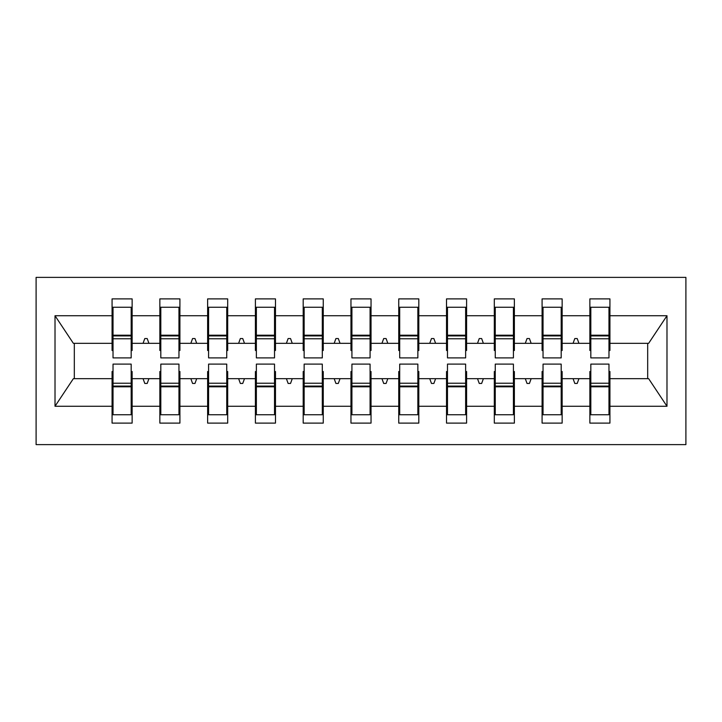 <?xml version="1.0" encoding="UTF-8"?>
<svg xmlns="http://www.w3.org/2000/svg" width="722" height="722" viewBox="0 0 722 722"><rect width="100%" height="100%" fill="white"/><g stroke="black" fill="none" stroke-linecap="round" stroke-linejoin="round"><path stroke-width="1.08" d="M36.1 444.617L685.9 444.617L685.9 277.383L36.1 277.383L36.1 444.617M590.822 371.514L589.865 371.514L589.865 378.68L562.149 378.68L562.149 371.514L561.193 371.514M608.971 350.486L609.928 350.486L609.928 343.32L648.645 343.32L666.984 315.731L666.984 406.269L609.928 406.269L609.928 423.11L589.865 423.11L589.865 378.68M609.928 343.32L609.928 298.89L589.865 298.89L589.865 315.731L562.149 315.731L562.149 350.486L561.193 350.486M590.822 350.486L589.865 350.486L589.865 315.731M543.043 371.514L542.087 371.514L542.087 378.68L514.371 378.68L514.371 371.514L513.414 371.514M589.865 406.269L562.149 406.269L562.149 423.11L542.087 423.11L542.087 378.68M562.149 315.731L562.149 298.89L542.087 298.89L542.087 315.731L514.371 315.731L514.371 350.486L513.414 350.486M543.043 350.486L542.087 350.486L542.087 315.731M495.256 371.514L494.308 371.514L494.308 378.68L466.592 378.68L466.592 371.514L465.636 371.514M542.087 406.269L514.371 406.269L514.371 423.11L494.308 423.11L494.308 378.68M514.371 315.731L514.371 298.89L494.308 298.89L494.308 315.731L466.592 315.731L466.592 350.486L465.636 350.486M495.256 350.486L494.308 350.486L494.308 315.731M447.478 371.514L446.521 371.514L446.521 378.68L418.814 378.68L418.814 371.514L417.857 371.514M494.308 406.269L466.592 406.269L466.592 423.11L446.521 423.11L446.521 378.68M466.592 315.731L466.592 298.89L446.521 298.89L446.521 315.731L418.814 315.731L418.814 350.486L417.857 350.486M447.478 350.486L446.521 350.486L446.521 315.731M399.699 371.514L398.743 371.514L398.743 378.68L371.036 378.68L371.036 371.514L370.079 371.514M446.521 406.269L418.814 406.269L418.814 423.11L398.743 423.11L398.743 378.68M418.814 315.731L418.814 298.89L398.743 298.89L398.743 315.731L371.036 315.731L371.036 350.486L370.079 350.486M399.699 350.486L398.743 350.486L398.743 315.731M351.921 371.514L350.964 371.514L350.964 378.68L323.257 378.68L323.257 371.514L322.301 371.514M398.743 406.269L371.036 406.269L371.036 423.11L350.964 423.11L350.964 378.68M371.036 315.731L371.036 298.89L350.964 298.89L350.964 315.731L323.257 315.731L323.257 350.486L322.301 350.486M351.921 350.486L350.964 350.486L350.964 315.731M304.142 371.514L303.186 371.514L303.186 378.68L275.479 378.68L275.479 371.514L274.522 371.514M350.964 406.269L323.257 406.269L323.257 423.11L303.186 423.11L303.186 378.68M323.257 315.731L323.257 298.89L303.186 298.89L303.186 315.731L275.479 315.731L275.479 350.486L274.522 350.486M304.142 350.486L303.186 350.486L303.186 315.731M256.364 371.514L255.407 371.514L255.407 378.68L227.692 378.68L227.692 371.514L226.744 371.514M303.186 406.269L275.479 406.269L275.479 423.11L255.407 423.11L255.407 378.68M275.479 315.731L275.479 298.89L255.407 298.89L255.407 315.731L227.692 315.731L227.692 350.486L226.744 350.486M256.364 350.486L255.407 350.486L255.407 315.731M208.586 371.514L207.629 371.514L207.629 378.68L179.913 378.68L179.913 371.514L178.957 371.514M255.407 406.269L227.692 406.269L227.692 423.11L207.629 423.11L207.629 378.68M227.692 315.731L227.692 298.89L207.629 298.89L207.629 315.731L179.913 315.731L179.913 350.486L178.957 350.486M208.586 350.486L207.629 350.486L207.629 315.731M160.807 371.514L159.851 371.514L159.851 378.68L132.135 378.68L132.135 423.11L112.072 423.11L112.072 378.68L73.355 378.68L55.016 406.269L55.016 315.731L73.355 343.32L112.072 343.32L112.072 315.731L55.016 315.731M207.629 406.269L179.913 406.269L179.913 423.11L159.851 423.11L159.851 378.68M179.913 315.731L179.913 298.89L159.851 298.89L159.851 315.731L132.135 315.731L132.135 298.89L112.072 298.89L112.072 315.731M160.807 350.486L159.851 350.486L159.851 315.731M113.029 371.514L112.072 371.514L112.072 378.68M112.072 343.32L112.072 350.486L113.029 350.486M608.971 371.514L609.928 371.514L609.928 406.269M562.149 406.269L562.149 378.68M514.371 406.269L514.371 378.68M466.592 406.269L466.592 378.68M418.814 406.269L418.814 378.68M371.036 406.269L371.036 378.68M323.257 406.269L323.257 378.68M275.479 406.269L275.479 378.68M227.692 406.269L227.692 378.68M179.913 406.269L179.913 378.68M666.984 315.731L609.928 315.731M159.851 406.269L132.135 406.269M112.072 406.269L55.016 406.269M573.069 343.32L578.945 343.32L577.203 338.546L574.811 338.546L573.069 343.32L562.149 343.32M589.865 343.32L578.945 343.32M573.069 378.68L574.811 383.454L577.203 383.454L578.945 378.68M525.291 343.32L531.157 343.32L529.425 338.546L527.033 338.546L525.291 343.32L514.371 343.32M542.087 343.32L531.157 343.32M525.291 378.68L527.033 383.454L529.425 383.454L531.157 378.68M477.513 343.32L483.379 343.32L481.646 338.546L479.255 338.546L477.513 343.32L466.592 343.32M494.308 343.32L483.379 343.32M477.513 378.68L479.255 383.454L481.646 383.454L483.379 378.68M429.734 343.32L435.601 343.32L433.868 338.546L431.476 338.546L429.734 343.32L418.814 343.32M446.521 343.32L435.601 343.32M429.734 378.68L431.476 383.454L433.868 383.454L435.601 378.68M381.956 343.32L387.822 343.32L386.08 338.546L383.698 338.546L381.956 343.32L371.036 343.32M398.743 343.32L387.822 343.32M381.956 378.68L383.698 383.454L386.08 383.454L387.822 378.68M334.178 343.32L340.044 343.32L338.302 338.546L335.92 338.546L334.178 343.32L323.257 343.32M350.964 343.32L340.044 343.32M334.178 378.68L335.92 383.454L338.302 383.454L340.044 378.68M286.399 343.32L292.266 343.32L290.524 338.546L288.132 338.546L286.399 343.32L275.479 343.32M303.186 343.32L292.266 343.32M286.399 378.68L288.132 383.454L290.524 383.454L292.266 378.68M238.621 343.32L244.487 343.32L242.745 338.546L240.354 338.546L238.621 343.32L227.692 343.32M255.407 343.32L244.487 343.32M238.621 378.68L240.354 383.454L242.745 383.454L244.487 378.68M190.843 343.32L196.709 343.32L194.967 338.546L192.575 338.546L190.843 343.32L179.913 343.32M207.629 343.32L196.709 343.32M190.843 378.68L192.575 383.454L194.967 383.454L196.709 378.68M143.055 343.32L148.931 343.32L147.189 338.546L144.797 338.546L143.055 343.32L132.135 343.32L132.135 315.731M159.851 343.32L148.931 343.32M143.055 378.68L144.797 383.454L147.189 383.454L148.931 378.68M131.178 371.514L132.135 371.514L132.135 378.68M132.135 343.32L132.135 350.486L131.178 350.486M666.984 406.269L648.645 378.68L609.928 378.68M74.321 343.32L74.321 378.68M647.679 378.68L647.679 343.32M112.072 307.247L113.029 307.247L112.072 307.247M113.029 338.78L113.029 307.247L132.135 307.247L131.178 307.247L131.178 357.895L113.029 357.895L113.029 338.78L131.178 338.78M131.178 383.22L131.178 414.753L112.072 414.753L113.029 414.753L113.029 364.105L131.178 364.105L131.178 383.22L113.029 383.22M159.851 307.247L160.807 307.247L159.851 307.247M160.807 338.78L160.807 307.247L179.913 307.247L178.957 307.247L178.957 357.895L160.807 357.895L160.807 338.78L178.957 338.78M178.957 383.22L178.957 414.753L159.851 414.753L160.807 414.753L160.807 364.105L178.957 364.105L178.957 383.22L160.807 383.22M207.629 307.247L208.586 307.247L207.629 307.247M208.586 338.78L208.586 307.247L227.692 307.247L226.744 307.247L226.744 357.895L208.586 357.895L208.586 338.78L226.744 338.78M226.744 383.22L226.744 414.753L207.629 414.753L208.586 414.753L208.586 364.105L226.744 364.105L226.744 383.22L208.586 383.22M255.407 307.247L256.364 307.247L255.407 307.247M256.364 338.78L256.364 307.247L275.479 307.247L274.522 307.247L274.522 357.895L256.364 357.895L256.364 338.78L274.522 338.78M274.522 383.22L274.522 414.753L255.407 414.753L256.364 414.753L256.364 364.105L274.522 364.105L274.522 383.22L256.364 383.22M303.186 307.247L304.142 307.247L303.186 307.247M304.142 338.78L304.142 307.247L323.257 307.247L322.301 307.247L322.301 357.895L304.142 357.895L304.142 338.78L322.301 338.78M322.301 383.22L322.301 414.753L303.186 414.753L304.142 414.753L304.142 364.105L322.301 364.105L322.301 383.22L304.142 383.22M350.964 307.247L351.921 307.247L350.964 307.247M351.921 338.78L351.921 307.247L371.036 307.247L370.079 307.247L370.079 357.895L351.921 357.895L351.921 338.78L370.079 338.78M370.079 383.22L370.079 414.753L350.964 414.753L351.921 414.753L351.921 364.105L370.079 364.105L370.079 383.22L351.921 383.22M398.743 307.247L399.699 307.247L398.743 307.247M399.699 338.78L399.699 307.247L418.814 307.247L417.857 307.247L417.857 357.895L399.699 357.895L399.699 338.78L417.857 338.78M417.857 383.22L417.857 414.753L398.743 414.753L399.699 414.753L399.699 364.105L417.857 364.105L417.857 383.22L399.699 383.22M446.521 307.247L447.478 307.247L446.521 307.247M447.478 338.78L447.478 307.247L466.592 307.247L465.636 307.247L465.636 357.895L447.478 357.895L447.478 338.78L465.636 338.78M465.636 383.22L465.636 414.753L446.521 414.753L447.478 414.753L447.478 364.105L465.636 364.105L465.636 383.22L447.478 383.22M494.308 307.247L495.256 307.247L494.308 307.247M495.256 338.78L495.256 307.247L514.371 307.247L513.414 307.247L513.414 357.895L495.256 357.895L495.256 338.78L513.414 338.78M513.414 383.22L513.414 414.753L494.308 414.753L495.256 414.753L495.256 364.105L513.414 364.105L513.414 383.22L495.256 383.22M542.087 307.247L543.043 307.247L542.087 307.247M543.043 338.78L543.043 307.247L562.149 307.247L561.193 307.247L561.193 357.895L543.043 357.895L543.043 338.78L561.193 338.78M561.193 383.22L561.193 414.753L542.087 414.753L543.043 414.753L543.043 364.105L561.193 364.105L561.193 383.22L543.043 383.22M589.865 307.247L590.822 307.247L589.865 307.247M590.822 338.78L590.822 307.247L609.928 307.247L608.971 307.247L608.971 357.895L590.822 357.895L590.822 338.78L608.971 338.78M608.971 383.22L608.971 414.753L589.865 414.753L590.822 414.753L590.822 364.105L608.971 364.105L608.971 383.22L590.822 383.22M113.029 402.804L112.072 402.804M132.135 402.804L131.178 402.804M131.178 386.08L113.029 386.08M131.178 319.196L132.135 319.196M112.072 319.196L113.029 319.196M113.029 335.92L131.178 335.92M178.957 319.196L179.913 319.196M159.851 319.196L160.807 319.196M160.807 335.92L178.957 335.92M226.744 319.196L227.692 319.196M207.629 319.196L208.586 319.196M208.586 335.92L226.744 335.92M274.522 319.196L275.479 319.196M255.407 319.196L256.364 319.196M256.364 335.92L274.522 335.92M322.301 319.196L323.257 319.196M303.186 319.196L304.142 319.196M304.142 335.92L322.301 335.92M160.807 402.804L159.851 402.804M179.913 402.804L178.957 402.804M178.957 386.08L160.807 386.08M208.586 402.804L207.629 402.804M227.692 402.804L226.744 402.804M226.744 386.08L208.586 386.08M256.364 402.804L255.407 402.804M275.479 402.804L274.522 402.804M274.522 386.08L256.364 386.08M304.142 402.804L303.186 402.804M323.257 402.804L322.301 402.804M322.301 386.08L304.142 386.08M370.079 319.196L371.036 319.196M350.964 319.196L351.921 319.196M351.921 335.92L370.079 335.92M351.921 402.804L350.964 402.804M371.036 402.804L370.079 402.804M370.079 386.08L351.921 386.08M417.857 319.196L418.814 319.196M398.743 319.196L399.699 319.196M399.699 335.92L417.857 335.92M399.699 402.804L398.743 402.804M418.814 402.804L417.857 402.804M417.857 386.08L399.699 386.08M465.636 319.196L466.592 319.196M446.521 319.196L447.478 319.196M447.478 335.92L465.636 335.92M447.478 402.804L446.521 402.804M466.592 402.804L465.636 402.804M465.636 386.08L447.478 386.08M513.414 319.196L514.371 319.196M494.308 319.196L495.256 319.196M495.256 335.92L513.414 335.92M495.256 402.804L494.308 402.804M514.371 402.804L513.414 402.804M513.414 386.08L495.256 386.08M561.193 319.196L562.149 319.196M542.087 319.196L543.043 319.196M543.043 335.92L561.193 335.92M543.043 402.804L542.087 402.804M562.149 402.804L561.193 402.804M561.193 386.08L543.043 386.08M608.971 319.196L609.928 319.196M589.865 319.196L590.822 319.196M590.822 335.92L608.971 335.92M590.822 402.804L589.865 402.804M609.928 402.804L608.971 402.804M608.971 386.08L590.822 386.08M131.178 386.802L113.029 386.802M113.029 335.198L131.178 335.198M160.807 335.198L178.957 335.198M208.586 335.198L226.744 335.198M256.364 335.198L274.522 335.198M304.142 335.198L322.301 335.198M178.957 386.802L160.807 386.802M226.744 386.802L208.586 386.802M274.522 386.802L256.364 386.802M322.301 386.802L304.142 386.802M351.921 335.198L370.079 335.198M370.079 386.802L351.921 386.802M399.699 335.198L417.857 335.198M417.857 386.802L399.699 386.802M447.478 335.198L465.636 335.198M465.636 386.802L447.478 386.802M495.256 335.198L513.414 335.198M513.414 386.802L495.256 386.802M543.043 335.198L561.193 335.198M561.193 386.802L543.043 386.802M590.822 335.198L608.971 335.198M608.971 386.802L590.822 386.802"/></g></svg>
